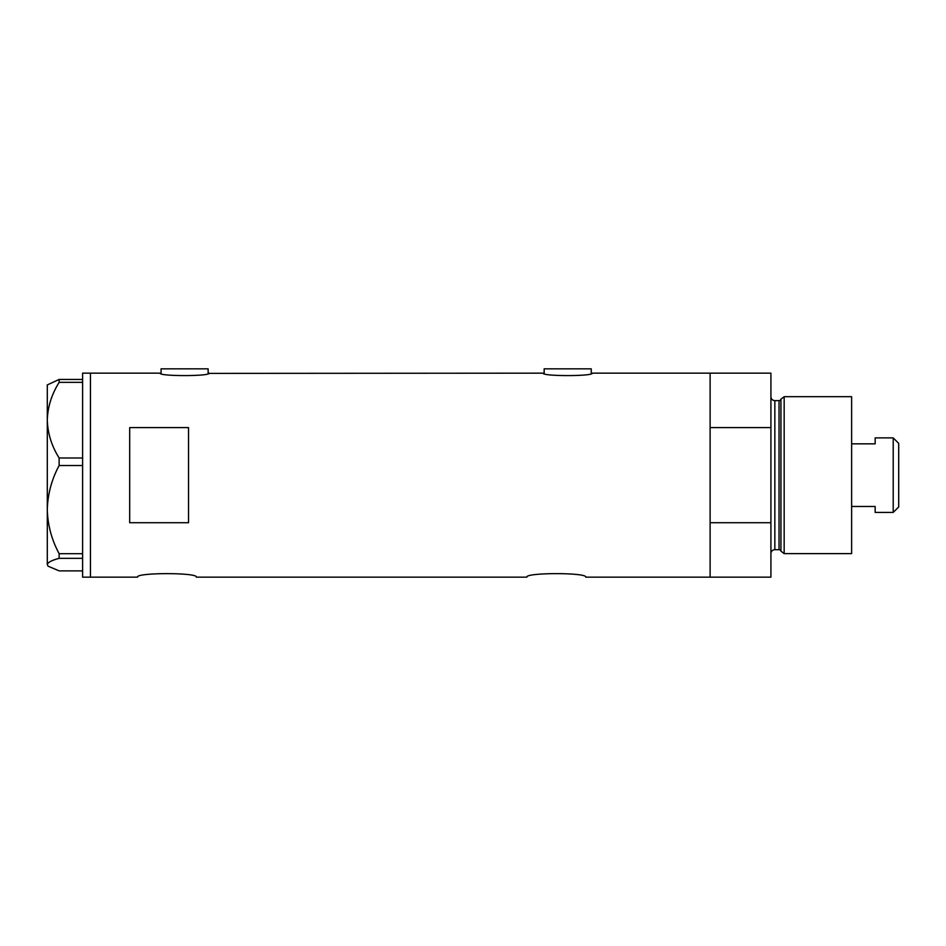 <?xml version="1.0" encoding="UTF-8"?>
<svg xmlns="http://www.w3.org/2000/svg" width="946" height="946" viewBox="0 0 946 946"><rect width="100%" height="100%" fill="white"/><g stroke="black" fill="none" stroke-linecap="round" stroke-linejoin="round"><path stroke-width="1.42" d="M209.125 373.162C210.651 376.39 158.561 376.39 160.087 373.162L161.068 373.386L161.068 368.845L208.144 368.845L208.144 373.386L543.181 373.162C541.656 376.39 593.745 376.39 592.22 373.162L591.238 373.386L591.238 368.845L544.163 368.845L544.163 373.386L543.181 373.162M137.537 577.155C135.704 572.472 198.187 572.472 196.378 577.155C198.211 572.472 135.704 572.472 137.537 577.155L90.449 577.155L90.449 373.162L90.449 577.155L82.609 577.155L82.609 558.341L59.137 558.341L59.137 553.706C51.64 539.74 47.702 525.042 47.3 509.61C47.714 494.131 51.652 479.433 59.137 465.527L59.137 457.982C51.687 446.145 47.738 433.54 47.3 420.166C47.69 406.969 51.64 394.364 59.137 382.35L59.137 379.441L47.3 384.927L47.3 564.608C47.69 562.421 51.64 560.328 59.137 558.341M526.898 577.155C525.065 572.472 587.561 572.472 585.751 577.155C587.584 572.472 525.077 572.472 526.898 577.155L196.378 577.155M188.538 427.592L129.685 427.592L129.685 522.724L188.538 522.724L188.538 427.592M585.751 577.155L710.115 577.155L710.115 522.724L770.919 522.724L770.919 577.155L710.115 577.155L710.115 373.162L592.22 373.162M160.087 373.162L82.609 373.162L82.609 382.35L59.137 382.35M82.609 382.35L82.609 465.527L59.137 465.527M82.609 465.527L82.609 558.341M59.137 457.982L82.609 457.982M59.137 379.441L82.609 379.441M82.609 570.876L59.137 570.876L48.092 566.181L47.3 564.608L48.092 566.181M59.137 553.706L82.609 553.706M780.935 551.151L780.935 399.165L784.163 396.693L784.163 553.623L780.935 551.151A1.963 1.963 0 0 0 779.043 549.697L774.845 549.697A3.926 3.926 0 0 0 770.919 553.623M780.935 399.165A1.963 1.963 0 0 1 779.043 400.619L774.845 400.619A3.926 3.926 0 0 1 770.919 396.693M784.163 396.693L851.625 396.693L851.625 553.623L784.163 553.623M770.919 373.162L770.919 427.592L710.115 427.592L710.115 373.162L770.919 373.162M770.919 522.724L770.919 427.592M893.213 437.892L898.7 443.378L898.7 506.938L893.213 512.425L893.213 437.892L875.156 437.892L875.156 443.84L851.625 443.84M893.213 512.425L875.156 512.425L875.156 506.477L851.625 506.477M779.043 549.697L779.043 400.619M774.845 400.619L774.845 549.697"/></g></svg>
